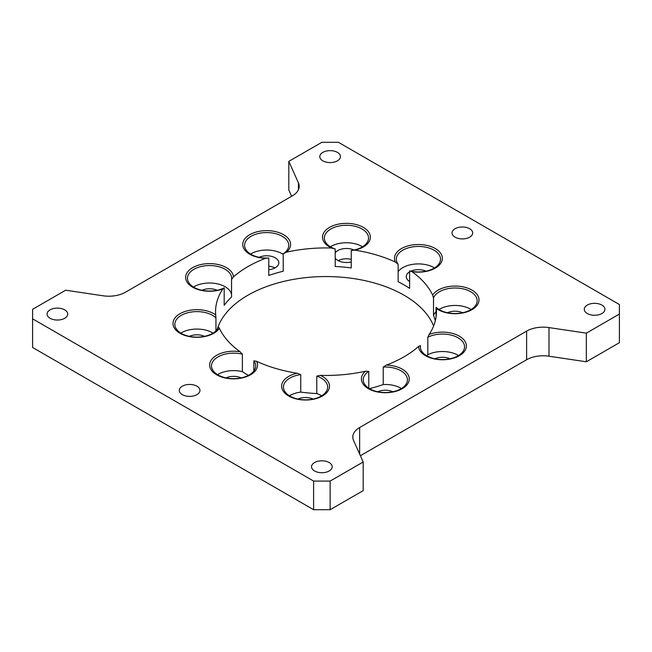 <?xml version="1.0" encoding="UTF-8"?>
<svg xmlns="http://www.w3.org/2000/svg" width="652" height="652" viewBox="0 0 652 652"><rect width="100%" height="100%" fill="white"/><g stroke="black" fill="none" stroke-linecap="round" stroke-linejoin="round"><path stroke-width="0.98" d="M321.868 142.291L288.812 161.378L298.453 182.935A23.374 13.496 180 0 1 299.195 186.309A23.374 13.496 180 0 1 292.349 195.853L125.38 292.259A23.374 13.496 180 0 1 103 295.78L65.656 290.213L32.6 309.301L32.6 318.844L313.604 481.078L330.132 481.078L363.188 461.991L353.547 440.434A23.374 13.496 180 0 1 352.805 437.06A23.374 13.496 180 0 1 359.651 427.516L526.62 331.118A23.374 13.496 180 0 1 549 327.589L586.344 333.156L619.4 314.068L619.4 304.525L338.396 142.291L321.868 142.291M337.434 152.389A10.334 5.966 0 0 0 326.179 151.093A10.334 5.966 0 0 0 319.798 156.61A10.334 5.966 0 0 0 330.132 162.576A10.334 5.966 0 0 0 340.466 156.61A10.334 5.966 0 0 0 337.434 152.389M182.324 394.631A10.334 5.966 0 0 0 193.587 395.927A10.334 5.966 0 0 0 199.96 390.418A10.334 5.966 0 0 0 189.634 384.452A10.334 5.966 0 0 0 179.3 390.418A10.334 5.966 0 0 0 182.324 394.631M587.297 313.514A10.334 5.966 0 0 0 598.56 314.81A10.334 5.966 0 0 0 604.942 309.301A10.334 5.966 0 0 0 594.608 303.335A10.334 5.966 0 0 0 584.273 309.301A10.334 5.966 0 0 0 587.297 313.514M432.635 295.087A110.441 63.766 0 0 0 411.934 271.631A23.928 13.814 0 0 0 442.235 259.594A23.928 13.814 0 0 0 416.229 244.573A23.928 13.814 0 0 0 395.373 262.071A110.441 63.766 0 0 0 354.745 250.123A23.928 13.814 0 0 0 367.003 230.099A23.928 13.814 0 0 0 330.67 226.774A23.928 13.814 0 0 0 331.615 248.004A110.441 63.766 0 0 0 286.578 252.128A23.928 13.814 0 0 0 276.114 231.762A23.928 13.814 0 0 0 243.335 241.403A23.928 13.814 0 0 0 265.714 258.265A110.441 63.766 0 0 0 233.465 276.88A23.928 13.814 0 0 0 204.272 263.954A23.928 13.814 0 0 0 187.572 282.878A23.928 13.814 0 0 0 222.837 288.926A110.441 63.766 0 0 0 215.559 311.689A110.441 63.766 0 0 0 215.706 314.924A23.928 13.814 0 0 0 178.925 314.378A23.928 13.814 0 0 0 184.679 335.356A23.928 13.814 0 0 0 219.365 328.282A110.441 63.766 0 0 0 240.066 351.738A23.928 13.814 0 0 0 209.765 363.775A23.928 13.814 0 0 0 235.771 378.796A23.928 13.814 0 0 0 256.627 361.298A110.441 63.766 0 0 0 297.255 373.246A23.928 13.814 0 0 0 284.997 393.27A23.928 13.814 0 0 0 321.33 396.595A23.928 13.814 0 0 0 320.385 375.365A110.441 63.766 0 0 0 365.422 371.249A23.928 13.814 0 0 0 375.886 391.607A23.928 13.814 0 0 0 408.665 381.966A23.928 13.814 0 0 0 386.286 365.112A110.441 63.766 0 0 0 418.535 346.489A23.928 13.814 0 0 0 447.728 359.415A23.928 13.814 0 0 0 464.428 340.491A23.928 13.814 0 0 0 429.163 334.443A110.441 63.766 0 0 0 436.441 311.689A110.441 63.766 0 0 0 436.294 308.445A23.928 13.814 0 0 0 473.075 308.991A23.928 13.814 0 0 0 467.321 288.013A23.928 13.814 0 0 0 432.635 295.087L433.515 297.98L433.515 315.446A110.441 63.766 180 0 1 435.291 320.849M314.566 470.98A10.334 5.966 0 0 0 325.821 472.276A10.334 5.966 0 0 0 332.202 466.767A10.334 5.966 0 0 0 321.868 460.801A10.334 5.966 0 0 0 311.534 466.767A10.334 5.966 0 0 0 314.566 470.98M64.703 309.855A10.334 5.966 0 0 0 53.44 308.559A10.334 5.966 0 0 0 47.058 314.068A10.334 5.966 0 0 0 57.392 320.034A10.334 5.966 0 0 0 67.726 314.068A10.334 5.966 0 0 0 64.703 309.855M469.676 228.738A10.334 5.966 0 0 0 458.413 227.442A10.334 5.966 0 0 0 452.04 232.951A10.334 5.966 0 0 0 462.366 238.917A10.334 5.966 0 0 0 472.7 232.951A10.334 5.966 0 0 0 469.676 228.738M288.812 161.378L288.812 190.009L291.615 196.276M32.6 318.844L32.6 347.475L313.604 509.709L330.132 509.709L363.188 490.622L363.188 461.991M313.604 481.078L313.604 509.709M330.132 481.078L330.132 509.709M360.385 455.724L526.62 359.741A23.374 13.496 180 0 1 549 356.22L586.344 361.787L619.4 342.699L619.4 314.068M586.344 333.156L586.344 361.787M274.924 267.939A12.152 7.017 0 0 0 268.771 266.179M351.241 259.349A12.152 7.017 0 0 0 338.192 260.645M433.621 326A110.441 63.766 0 0 0 322.96 276.578A110.441 63.766 0 0 0 217.181 329.439M248.379 375.381A110.441 63.766 180 0 1 247.907 375.104A110.441 63.766 180 0 1 242.381 371.673L242.381 354.207A22.087 12.755 0 0 0 211.501 365.902A22.087 12.755 0 0 0 233.587 378.657A22.087 12.755 0 0 0 255.682 365.902A22.087 12.755 0 0 0 253.856 360.825L256.627 361.298M240.066 351.738L242.381 354.207M215.942 330.833L215.942 317.874A22.087 12.755 0 0 0 191.101 312.055A22.087 12.755 0 0 0 174.834 324.354A22.087 12.755 0 0 0 194.508 337.035A22.087 12.755 0 0 0 218.485 327.125L219.365 328.282M215.706 314.924L215.942 317.874M233.465 276.88L231.542 279.512L231.542 296.978A110.441 63.766 180 0 0 224.182 305.323L224.182 287.858L222.837 288.926M286.578 252.128L283.221 253.767L283.221 271.232A110.441 63.766 180 0 0 268.771 275.486L268.771 258.021L265.714 258.265M354.745 250.123L351.241 250.482L351.241 267.948A110.441 63.766 180 0 0 335.218 266.481L335.218 249.015L331.615 248.004M411.934 271.631L409.619 270.898L409.619 288.363A110.441 63.766 180 0 0 398.144 281.745L398.144 264.28L395.373 262.071M436.058 317.011L436.058 307.231A22.087 12.755 0 0 0 460.899 313.05A22.087 12.755 0 0 0 477.166 300.751A22.087 12.755 0 0 0 457.492 288.07A22.087 12.755 0 0 0 433.515 297.98M436.294 308.445L436.058 307.231M458.535 355.544A22.087 12.755 0 0 0 427.818 354.721L427.818 337.247L429.163 334.443M427.818 354.721A110.441 63.766 180 0 1 426.938 355.894M420.458 348.021L420.458 345.593A22.087 12.755 0 0 0 420.353 346.807A22.087 12.755 0 0 0 442.439 359.562A22.087 12.755 0 0 0 464.534 346.807A22.087 12.755 0 0 0 451.518 335.185A22.087 12.755 0 0 0 427.818 337.247M418.535 346.489L420.458 345.593M401.428 388.51A22.087 12.755 0 0 0 383.229 384.55L383.229 367.084L386.286 365.112M383.229 384.55A110.441 63.766 180 0 1 369.448 388.641M368.779 388.225L368.779 371.338A22.087 12.755 0 0 0 363.245 379.782A22.087 12.755 0 0 0 385.332 392.528A22.087 12.755 0 0 0 407.418 379.782A22.087 12.755 0 0 0 383.229 367.084M365.422 371.249L368.779 371.338M321.648 395.805A22.087 12.755 0 0 0 316.782 393.555L316.782 376.09L320.385 375.365M316.782 393.555A110.441 63.766 180 0 1 300.759 392.096L300.759 374.623A22.087 12.755 0 0 0 283.465 387.076A22.087 12.755 0 0 0 305.56 399.831A22.087 12.755 0 0 0 327.646 387.076A22.087 12.755 0 0 0 316.782 376.09M297.255 373.246L300.759 374.623M253.856 370.98L253.856 360.825M434.501 267.931A22.087 12.755 0 0 0 398.144 271.591M425.976 271.183A12.152 7.017 0 0 0 410.841 271.183M409.619 271.827A12.152 7.017 0 0 0 406.261 276.668A12.152 7.017 0 0 0 409.619 281.509M409.619 270.898A22.087 12.755 0 0 0 440.499 259.203A22.087 12.755 0 0 0 418.413 246.448A22.087 12.755 0 0 0 396.318 259.203A22.087 12.755 0 0 0 398.144 264.28M362.536 246.766A22.087 12.755 0 0 0 330.352 246.766M335.218 258.184A12.152 7.017 0 0 0 337.85 260.458A12.152 7.017 0 0 0 351.241 261.941M354.012 250.009A12.152 7.017 0 0 0 335.218 252.813M351.241 250.482A22.087 12.755 0 0 0 368.535 238.029A22.087 12.755 0 0 0 346.44 225.274A22.087 12.755 0 0 0 324.354 238.029A22.087 12.755 0 0 0 335.218 249.015M283.221 254.353A22.087 12.755 0 0 0 250.572 254.06M268.771 269.7A12.152 7.017 0 0 0 278.82 262.797A12.152 7.017 0 0 0 271.941 256.472A12.152 7.017 0 0 0 259.105 257.304M283.221 253.767A22.087 12.755 0 0 0 288.755 245.323A22.087 12.755 0 0 0 266.668 232.577A22.087 12.755 0 0 0 244.582 245.323A22.087 12.755 0 0 0 268.771 258.021M231.542 294.549A22.087 12.755 0 0 0 216.708 283.702A22.087 12.755 0 0 0 193.465 287.035M217.124 290.279A12.152 7.017 0 0 0 201.99 290.279M231.542 279.512A22.087 12.755 0 0 0 231.647 278.298A22.087 12.755 0 0 0 209.561 265.543A22.087 12.755 0 0 0 187.466 278.298A22.087 12.755 0 0 0 200.482 289.92A22.087 12.755 0 0 0 224.182 287.858M213.017 333.09A22.087 12.755 0 0 0 180.824 333.09M204.492 336.334A12.152 7.017 0 0 0 189.357 336.334M242.381 371.673A22.087 12.755 0 0 0 217.499 374.639M241.158 377.883A12.152 7.017 0 0 0 226.024 377.883M300.759 392.096A22.087 12.755 0 0 0 289.464 395.805M313.123 399.057A12.152 7.017 0 0 0 297.988 399.057M392.895 391.762A12.152 7.017 0 0 0 377.761 391.762M450.01 358.787A12.152 7.017 0 0 0 434.876 358.787M471.176 309.48A22.087 12.755 0 0 0 438.983 309.48M436.058 311.737A22.087 12.755 0 0 0 433.515 315.446M462.643 312.732A12.152 7.017 0 0 0 447.508 312.732M298.453 182.935L298.453 189.683M359.651 427.516L359.651 454.077M526.62 331.118L526.62 359.741M549 327.589L549 356.22"/></g></svg>
